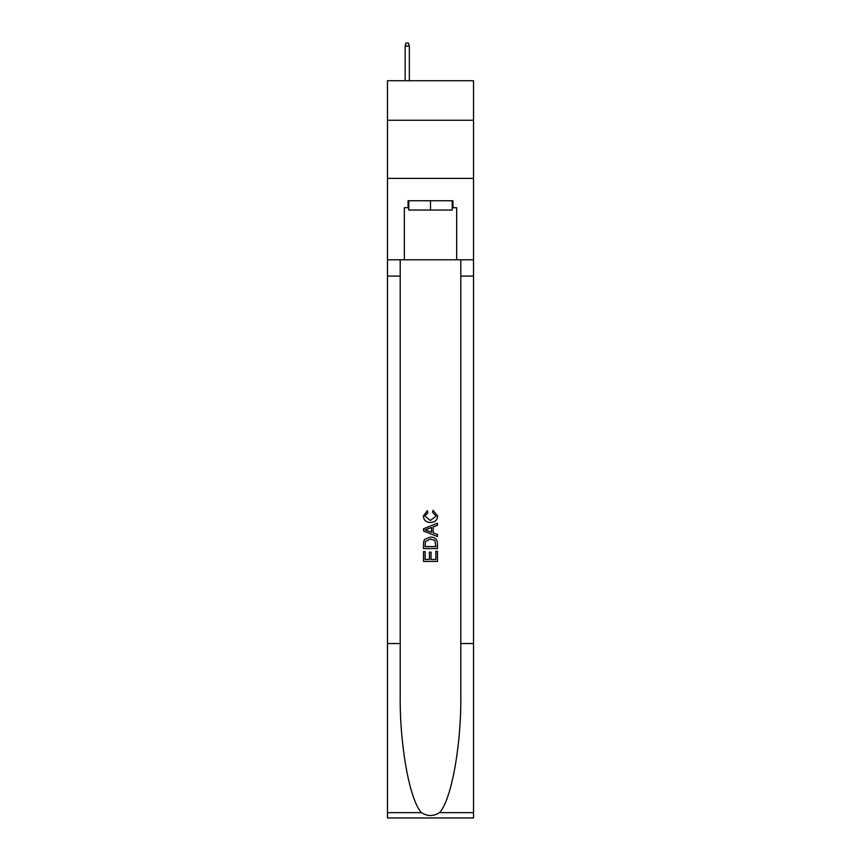 <?xml version="1.0" encoding="UTF-8"?>
<svg xmlns="http://www.w3.org/2000/svg" width="861" height="861" viewBox="0 0 861 861"><rect width="100%" height="100%" fill="white"/><g stroke="black" fill="none" stroke-linecap="round" stroke-linejoin="round"><path stroke-width="1.29" d="M473.528 120.26L473.528 80.73L387.472 80.73L387.472 120.26L473.528 120.26L473.528 178.399L387.472 178.399L387.472 120.26M452.24 200.731L452.24 210.03L408.76 210.03L408.76 200.731M430.5 200.731L430.5 210.03M435.86 551.244L435.86 559.478L431.027 559.478L435.86 559.478L435.86 551.244L437.474 551.244L437.474 561.447L423.515 561.447L423.515 551.61L423.515 561.447M429.424 552.138L429.424 559.478L425.13 559.478L429.424 559.478L429.424 552.138L431.027 552.138L431.027 559.478M424.721 539.298L423.72 541.332L424.721 539.298L430.414 537.113C434.88 537.092 437.237 539.244 437.474 543.571L437.474 548.565L423.515 548.565L423.515 543.797L423.515 548.565M433.008 510.282L432.545 512.252L433.008 510.282L437.646 515.976C437.27 520.259 434.848 522.423 430.392 522.444L430.392 522.444C426.098 522.358 423.752 520.216 423.343 516.019L427.39 510.638L427.82 512.607L424.947 516.116L430.382 520.475L436.043 516.159L432.545 512.252M439.497 812.644L473.528 812.644L473.528 817.95L387.472 817.95L387.472 643.533L400.204 643.533L400.204 695.387C399.59 744.948 409.642 800.321 421.503 812.644C427.497 816.465 433.492 816.465 439.497 812.644C451.358 800.321 461.41 744.948 460.796 695.387L460.796 259.796M423.515 528.762L423.515 530.979L437.474 536.521L423.515 530.979L423.515 528.762L437.474 523.219L423.515 528.762M460.796 643.533L473.528 643.533L473.528 178.399M387.472 643.533L387.472 178.399M400.204 259.796L400.204 643.533M473.528 812.644L473.528 643.533M387.472 259.796L404.336 259.796L404.336 207.705L408.76 207.705M452.24 207.705L452.94 207.705L452.94 200.731L408.06 200.731L408.06 207.705M452.94 207.705L456.664 207.705L456.664 259.796L473.528 259.796M404.336 259.796L456.664 259.796M437.474 523.219L437.474 525.307L433.18 526.9L433.18 532.841L437.474 534.433L437.474 536.521M427.702 530.828L431.565 532.249L431.565 527.492L425.13 529.87L427.702 530.828M431.565 527.492L431.565 532.249M423.515 543.797L423.72 541.332M434.87 540.428L435.86 546.595L434.87 540.428L430.392 539.083L425.42 541.461L425.13 546.595L435.86 546.595L425.13 546.595M423.515 551.61L425.13 551.61L425.13 559.478M409.341 80.73L409.341 46.074L405.154 46.074L405.154 80.73M405.154 46.074L406.08 43.05L408.405 43.05L409.341 46.074M460.796 276.08L473.528 276.08M400.204 276.08L387.472 276.08M387.472 812.644L421.503 812.644"/></g></svg>

